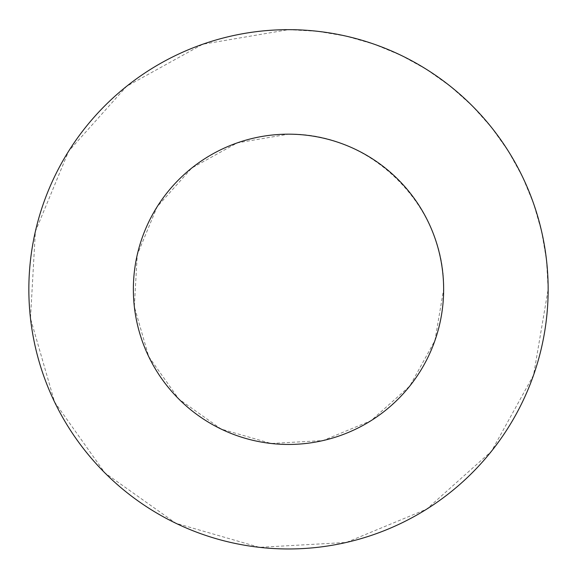 <?xml version="1.0" encoding="UTF-8"?>
<svg xmlns="http://www.w3.org/2000/svg" width="577" height="577" viewBox="0 0 577 577"><rect width="100%" height="100%" fill="white"/><g stroke="black" fill="none" stroke-linecap="round" stroke-linejoin="round"><path stroke-width="0.43" stroke-dasharray="2.88 2.16" d="M288.5 134.174C371.429 132.436 445.379 206.393 443.641 289.315L434.935 340.553L409.793 386.042L371.04 420.676L323.019 440.568L271.132 443.482L221.186 429.093L178.798 399.017L148.722 356.629L134.333 306.69L137.247 254.796L157.139 206.775L191.773 168.022L237.262 142.88L288.5 134.174M288.5 29.665L317.574 31.302L346.279 36.178L374.257 44.234L401.159 55.378L426.641 69.464L450.392 86.312L472.101 105.714L491.503 127.43L508.351 151.174L522.437 176.656L533.581 203.558L541.637 231.536L546.52 260.241L548.15 289.315L533.581 375.072L491.503 451.207L426.641 509.166L346.279 542.459L259.426 547.335L175.841 523.252L104.899 472.916L54.563 401.974L30.48 318.389L35.363 231.536L68.649 151.174L126.608 86.312L202.743 44.234L288.5 29.665"/><path stroke-width="0.87" d="M443.641 289.315A155.141 155.141 0 0 0 210.93 154.961A155.141 155.141 0 0 0 210.93 423.669A155.141 155.141 0 0 0 443.641 289.315M548.15 289.315A259.65 259.65 0 0 0 158.675 64.451A259.65 259.65 0 0 0 158.675 514.179A259.65 259.65 0 0 0 548.15 289.315"/></g></svg>
